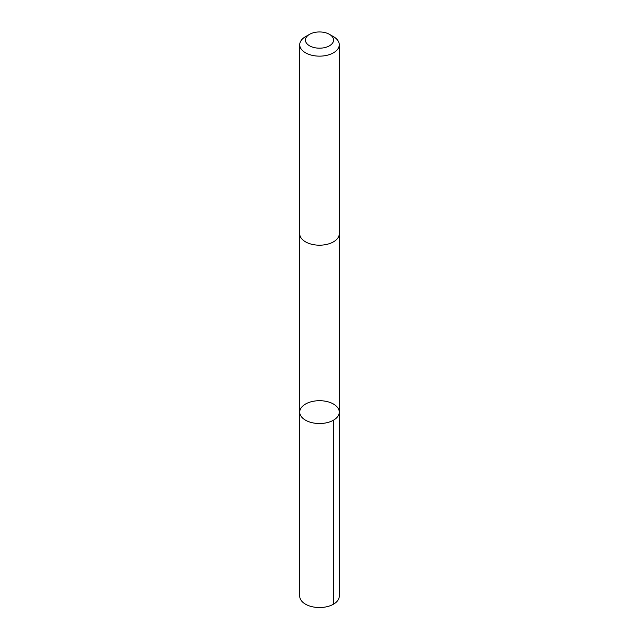<?xml version="1.0" encoding="UTF-8"?>
<svg xmlns="http://www.w3.org/2000/svg" width="639" height="639" viewBox="0 0 639 639"><rect width="100%" height="100%" fill="white"/><g stroke="black" fill="none" stroke-linecap="round" stroke-linejoin="round"><path stroke-width="0.96" d="M313.773 401.188A19.769 11.414 180 0 1 339.269 412.115A19.769 11.414 180 0 1 319.5 423.529A19.769 11.414 180 0 1 299.731 412.115A19.769 11.414 180 0 1 313.773 401.188M299.731 596.123A19.769 11.414 0 0 0 325.227 607.05A19.769 11.414 0 0 0 339.269 596.123L339.269 412.115A19.769 11.414 180 0 1 319.5 423.529A19.769 11.414 180 0 1 299.731 412.115L299.731 596.123M309.556 34.33L305.522 36.655A19.769 11.414 0 0 0 299.731 44.73L299.731 233.778A19.769 11.414 0 0 0 325.227 244.705A19.769 11.414 0 0 0 339.269 233.778L339.269 44.73A19.769 11.414 0 0 0 333.478 36.655L329.444 34.33A14.066 8.115 0 0 0 309.556 34.33A14.066 8.115 0 0 0 307.439 44.243A14.066 8.115 0 0 0 323.574 47.837A14.066 8.115 0 0 0 329.444 34.33M299.731 44.73A19.769 11.414 0 0 0 325.227 55.657A19.769 11.414 0 0 0 339.269 44.73M333.478 420.182L333.478 604.198M299.731 234.002L299.731 412.115M339.269 234.002L339.269 412.115"/></g></svg>
